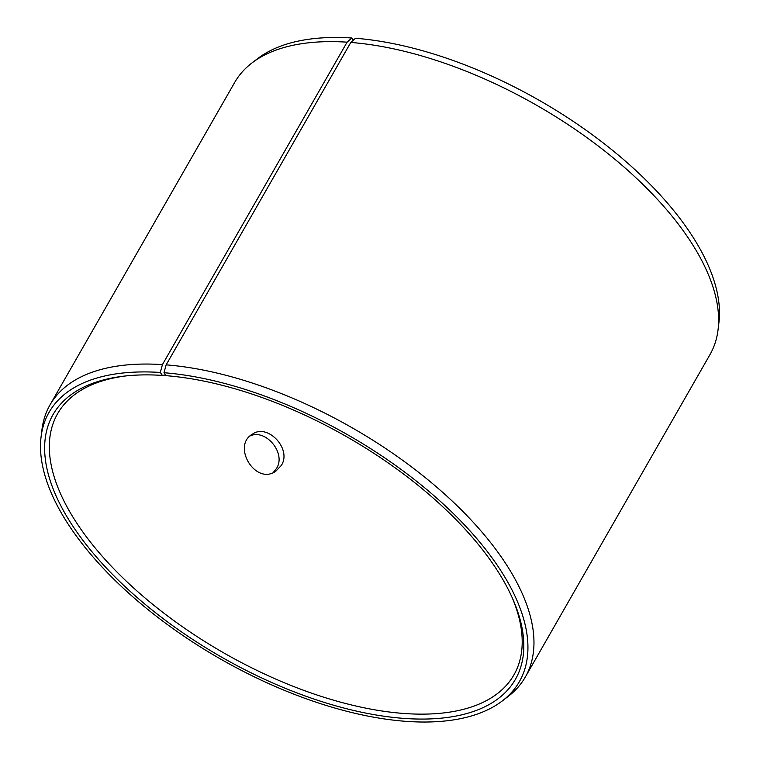 <?xml version="1.0" encoding="UTF-8"?>
<svg xmlns="http://www.w3.org/2000/svg" width="760" height="760" viewBox="0 0 760 760"><rect width="100%" height="100%" fill="white"/><g stroke="black" fill="none" stroke-linecap="round" stroke-linejoin="round"><path stroke-width="1.14" d="M165.537 374.974L162.393 375.411A266.399 126.711 -150.2 0 0 123.804 376.152A266.399 126.711 -150.2 0 0 85.243 543.371A266.399 126.711 -150.2 0 0 388.027 716.775A266.399 126.711 -150.2 0 0 512.744 598.899A266.399 126.711 -150.2 0 0 166.012 375.668L163.98 372.723L166.155 364.857L350.806 42.437L355.528 38.266A270.978 128.886 -150.2 0 1 605.511 144.723A270.978 128.886 -150.2 0 1 718.931 322.544L718.058 329.726A273.847 130.255 -150.2 0 0 603.431 150.024A273.847 130.255 -150.2 0 0 350.806 42.437M125.647 375.953A262.894 125.039 -150.2 0 0 57.627 413.649A262.894 125.039 -150.2 0 0 223.62 652.811A262.894 125.039 -150.2 0 0 513.893 674.956A262.894 125.039 -150.2 0 0 511.993 597.208M162.393 375.411L160.303 372.457A270.978 128.886 -150.2 0 0 41.068 436.952A270.978 128.886 -150.2 0 0 220.172 658.815A270.978 128.886 -150.2 0 0 502.17 701.024A270.978 128.886 -150.2 0 0 452.029 512.278A270.978 128.886 -150.2 0 0 163.98 372.723M160.303 372.457L162.441 364.591A273.847 130.255 -150.2 0 0 50.036 404.861A273.847 130.255 -150.2 0 0 41.942 429.77L41.068 436.952M502.17 701.024L507.927 696.635A273.847 130.255 -150.2 0 0 525.312 677.056A273.847 130.255 -150.2 0 0 438.757 488.908A273.847 130.255 -150.2 0 0 166.155 364.857M162.441 364.591L347.092 42.17L351.851 38A270.978 128.886 -150.2 0 0 257.83 58.472L252.073 62.861A273.847 130.255 -150.2 0 0 234.688 82.441L50.036 404.861M347.092 42.17A273.847 130.255 -150.2 0 0 252.073 62.861M525.312 677.056L709.963 354.635A273.847 130.255 -150.2 0 0 718.058 329.726M351.851 38L353.381 40.166M281.361 465.405L275.804 471.219C255.341 485.706 231.553 445.692 252.462 434.14C267.529 423.101 292.115 448.913 281.361 465.405M273.229 472.539L276.498 468.464C286.453 453.283 265.753 428.545 250.173 435.898"/></g></svg>
